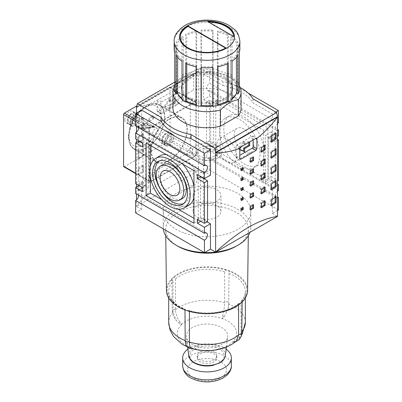 <?xml version="1.0" encoding="UTF-8"?>
<svg xmlns="http://www.w3.org/2000/svg" width="402" height="402" viewBox="0 0 402 402"><rect width="100%" height="100%" fill="white"/><g stroke="black" fill="none" stroke-linecap="round" stroke-linejoin="round"><path stroke-width="0.3" stroke-dasharray="2.01 1.51" d="M278.43 190.548L209.603 150.81A4.256 2.457 120 0 0 206.824 154.564A4.256 2.457 120 0 0 207.472 157.976A4.256 2.457 120 0 0 209.603 157.765L277.571 197.005M278.43 209.919L209.603 170.182L203.583 173.659L198.417 170.679L198.417 71.33L198.764 71.531L198.493 71.059L136.544 106.826M209.603 157.765L209.603 170.182M278.43 122.992L209.603 83.254A4.256 2.457 120 0 0 206.824 87.008A4.256 2.457 120 0 0 207.472 90.42A4.256 2.457 120 0 0 209.603 90.209L277.571 129.449M203.583 99.646L210.638 103.721L210.638 152.398L203.583 148.328L209.603 144.851L216.658 148.921L216.658 144.946L209.603 140.876L209.603 100.143L216.658 104.213L216.658 100.244L209.603 96.168L203.583 99.646L203.583 74.315L209.603 70.837L209.603 83.254M209.603 70.837L248.225 93.133M244.019 117.032A28.592 16.507 60 0 1 262.697 142.228A28.592 16.507 60 0 1 258.315 165.142A28.592 16.507 60 0 1 229.723 148.629A28.592 16.507 60 0 1 229.723 115.615A28.592 16.507 60 0 1 244.019 117.032M244.019 129.007A13.924 8.04 -120 0 0 237.054 128.318A13.924 8.04 -120 0 0 237.054 144.398A13.924 8.04 -120 0 0 250.979 152.438A13.924 8.04 -120 0 0 248.823 133.228A13.924 8.04 -120 0 0 244.019 129.007M277.571 130.298A4.256 2.457 -60 0 1 276.305 130.158A4.256 2.457 -60 0 1 277.571 123.635M277.571 197.854A4.256 2.457 -60 0 1 276.305 197.714A4.256 2.457 -60 0 1 277.571 191.191M138.625 195.266A4.256 2.457 120 0 0 137.74 193.317A4.256 2.457 120 0 0 135.615 193.528M138.625 127.71A4.256 2.457 120 0 0 137.74 125.761A4.256 2.457 120 0 0 135.615 125.972M142.67 191.638L148.69 188.161L141.635 184.091L141.635 209.422L135.615 212.899M141.635 209.422L136.474 206.442L198.417 170.679C175.297 170.503 154.644 182.423 136.474 206.442L136.474 199.839M277.571 185.081L272.41 188.066L272.41 213.397L277.571 210.417M272.41 213.397L277.571 216.376M184.488 233.095A43.803 25.291 0 0 0 228.607 233.416A43.803 25.291 0 0 0 250.823 211.412A43.803 25.291 0 0 0 207.025 186.121A43.803 25.291 0 0 0 163.222 211.412A43.803 25.291 0 0 0 184.488 233.095M203.583 74.315L222.994 85.52L222.994 81.546A48.667 28.1 180 0 1 240.2 87.53M222.994 81.546L199.342 67.893L198.493 71.059M174.719 82.108L199.342 67.893M241.089 108.088A34.069 19.668 0 0 0 193.593 90.013L193.593 73.918L184.654 77.094L175.714 84.244L175.714 100.339A34.069 19.668 0 0 0 172.955 108.088M175.714 100.339L193.593 90.013M183.794 203.457A24.582 14.191 -120 0 0 185.026 202.809A24.582 14.191 -120 0 0 184.724 174.609A24.582 14.191 -120 0 0 160.453 160.247A24.582 14.191 -120 0 0 159.277 160.996M162.403 164.885A19.587 11.306 -120 0 0 159.705 180.659A19.587 11.306 -120 0 0 172.438 197.699A19.587 11.306 -120 0 0 181.985 198.804M263.632 130.343L263.632 182.995L215.799 155.378L215.799 102.726L263.632 130.343L267.938 127.861L220.1 100.244L215.799 102.726M239.718 119.515A28.592 16.507 60 0 1 258.396 144.71A28.592 16.507 60 0 1 254.014 167.624A28.592 16.507 60 0 1 225.421 151.117A28.592 16.507 60 0 1 225.421 118.098A28.592 16.507 60 0 1 239.718 119.515M220.1 100.244L220.1 152.896L215.799 155.378M220.1 152.896L267.938 180.513L263.632 182.995M267.938 180.513L267.938 127.861M150.413 145.444L150.413 140.479L198.246 168.096L198.246 220.748L193.945 218.266M178.192 209.166L161.865 199.744M150.413 177.428L150.413 166.116M166.167 154.539A28.592 16.507 60 0 1 174.327 157.267A28.592 16.507 60 0 1 182.493 163.966M193.945 186.282A28.592 16.507 60 0 1 193.945 197.593M186.312 206.337A28.592 16.507 60 0 1 158.996 186.975A28.592 16.507 60 0 1 160.031 155.85M146.107 142.961L150.413 140.479M193.945 170.579L198.246 168.096M193.945 223.231L198.246 220.748M175.533 98.852L175.533 102.827L170.373 105.806L170.373 108.786L165.207 106.796L170.373 98.852L170.373 101.832L175.533 98.852L174.674 98.354L169.513 101.334L170.373 101.832M169.513 101.334L169.513 98.354L170.373 98.852M169.513 98.354L164.348 106.304L165.207 106.796M164.348 106.304L170.373 108.786M169.513 108.289L169.513 105.309L170.373 105.806M169.513 105.309L174.674 102.329L175.533 102.827M174.674 102.329L174.674 98.354M209.603 90.209L209.603 96.168M278.43 135.906L271.375 131.836L271.375 135.806L277.571 139.383M277.571 184.091L271.375 180.513L271.375 176.538L278.43 180.614M209.603 144.851L209.603 150.81M272.41 188.066L265.355 183.99L265.355 135.308L272.41 139.383L277.571 136.404M252.999 98.867L252.999 102.842L272.41 114.052L272.41 139.383M277.501 116.675L277.229 116.831M271.375 176.538L268.28 178.327L268.28 137.595L271.375 135.806M271.375 131.836L265.355 135.308M271.375 180.513L265.355 183.99M203.583 173.659L203.583 148.328M216.658 100.244L210.638 103.721M216.658 148.921L210.638 152.398M216.658 104.213L213.562 106.002L213.562 146.735L216.658 144.946M209.603 100.143L206.507 101.932L206.507 142.665L209.603 140.876M213.562 146.735L206.507 142.665M213.562 106.002L206.507 101.932M277.571 140.378L275.335 141.67L275.335 182.402L277.571 181.111M268.28 137.595L275.335 141.67M268.28 178.327L275.335 182.402M196.266 155.529L148.946 182.85L148.946 128.208L196.266 100.887L196.266 155.529L190.327 152.097L190.327 97.46A365.021 210.743 0 0 0 152.589 118.389L152.589 115.655A365.021 210.743 0 0 0 148.946 118.022L148.946 120.756A365.021 210.743 0 0 0 143.006 124.776L143.006 179.418A365.021 210.743 180 0 1 148.946 175.398L149.81 175.895A363.8 210.04 180 0 1 153.453 173.528L152.589 173.031A365.021 210.743 180 0 1 190.327 152.097M194.975 155.775A1.216 0.703 120 0 0 195.839 154.288L195.839 102.626A1.216 0.703 120 0 0 195.588 102.068A1.216 0.703 120 0 0 194.975 102.128L150.237 127.957A1.216 0.703 120 0 0 149.378 129.449L149.378 181.111A1.216 0.703 120 0 0 149.629 181.664A1.216 0.703 120 0 0 150.237 181.603L194.975 155.775L169.167 140.876A1.216 0.703 120 0 0 170.026 139.383L170.026 87.726A1.216 0.703 120 0 0 169.775 87.169A1.216 0.703 120 0 0 169.167 87.229L136.786 105.922M197.387 174.553L203.407 171.076L210.462 175.146M200.829 221.246L203.407 219.753L203.407 178.428M207.02 221.839L203.407 219.753M203.407 178.031L203.407 171.076M139.052 185.578L141.635 184.091M142.67 187.664L145.765 185.88L145.765 145.147L142.67 146.936M142.67 142.961L148.69 139.484L148.69 188.161M141.635 110.078L141.635 135.409L148.69 139.484M141.635 135.409L135.615 138.886M136.474 113.057L136.474 126.469M136.474 132.283L136.474 139.383M136.474 142.363L136.474 184.091M136.474 187.071L136.474 194.025M138.71 141.072L138.71 181.804L135.615 183.593M145.765 145.147L142.67 143.358M145.765 185.88L138.71 181.804M200.482 176.739L200.482 217.467L197.387 219.256M200.482 217.467L207.538 221.542M187.237 184.533A13.924 8.04 -120 0 0 194.196 185.221A13.924 8.04 -120 0 0 194.196 169.141A13.924 8.04 -120 0 0 180.272 161.101A13.924 8.04 -120 0 0 178.136 172.262A13.924 8.04 -120 0 0 187.237 184.533M226.808 138.941A13.924 8.04 60 0 1 231.617 143.162A13.924 8.04 60 0 1 233.773 162.373A13.924 8.04 60 0 1 219.849 154.333A13.924 8.04 60 0 1 219.849 138.253A13.924 8.04 60 0 1 226.808 138.941M239.718 149.584L238.512 149.117L243.672 141.172L243.672 144.152L248.838 141.172L248.838 142.439M241.155 146.876L244.537 141.67L244.537 144.65L243.672 144.152M244.537 144.65L249.697 141.67L248.838 141.172M244.537 141.67L243.672 141.172M239.718 149.75L238.512 149.117M239.371 149.614L239.718 149.087M249.697 141.67L249.697 141.941M174.719 91.073L176.408 90.942A31.15 17.984 180 0 1 175.875 87.626A31.15 17.984 180 0 1 176.408 84.304L174.719 84.179A32.853 18.964 180 0 1 176.061 81.284L177.639 81.661A31.15 17.984 180 0 1 183.387 75.913L182.031 75.315A32.853 18.964 180 0 1 185.699 73.194L186.739 73.978A31.15 17.984 180 0 1 196.694 70.657L196.04 69.747A32.853 18.964 180 0 1 201.05 68.973L201.276 69.948A31.15 17.984 180 0 1 212.769 69.948L212.995 68.973A32.853 18.964 180 0 1 218.005 69.747L217.351 70.657A31.15 17.984 180 0 1 227.306 73.978L228.346 73.194A32.853 18.964 180 0 1 232.014 75.315L230.663 75.913A31.15 17.984 180 0 1 236.406 81.661L237.984 81.284A32.853 18.964 180 0 1 239.326 84.179L237.637 84.304A31.15 17.984 180 0 1 238.17 87.626A31.15 17.984 180 0 1 237.637 90.942L239.326 91.073M232.014 98.359A31.15 17.984 180 0 1 230.663 99.334L232.014 99.937M218.005 104.455A31.15 17.984 180 0 1 217.351 104.59L218.005 105.5M196.04 105.5L196.694 104.59A31.15 17.984 180 0 1 196.04 104.455M182.031 99.937L183.387 99.334A31.15 17.984 180 0 1 182.031 98.359M225.09 77.194A25.552 14.753 0 0 0 197.246 73.993A25.552 14.753 0 0 0 181.473 87.626A25.552 14.753 0 0 0 207.025 102.374A25.552 14.753 0 0 0 232.572 87.626A25.552 14.753 0 0 0 225.09 77.194M182.031 75.315L182.031 36.567A32.853 18.964 0 0 0 176.061 42.542L176.061 81.284M182.031 36.567L183.387 37.17A31.15 17.984 0 0 0 177.639 42.919L176.061 42.542M183.387 75.913L183.387 37.17M177.639 81.661L177.639 42.919M239.873 48.878A32.853 18.964 0 0 0 239.326 45.431L239.326 84.179M237.984 81.284L237.984 42.542A32.853 18.964 0 0 0 232.014 36.567L232.014 75.315M228.346 73.194L228.346 34.451A32.853 18.964 0 0 0 218.005 31.004L218.005 69.747M212.995 68.973L212.995 30.23A32.853 18.964 0 0 0 201.05 30.23L201.05 68.973M196.04 69.747L196.04 31.004A32.853 18.964 0 0 0 185.699 34.451L185.699 73.194M174.719 84.179L174.719 45.431A32.853 18.964 0 0 0 174.172 48.878M176.408 84.304L176.408 45.562A31.15 17.984 0 0 0 175.875 48.878A31.15 17.984 0 0 0 176.408 52.2L174.719 52.325M174.719 45.431L176.408 45.562M176.408 90.942L176.408 52.2M177.639 57.36L177.639 54.843A31.15 17.984 0 0 0 183.387 60.591L182.031 61.189M176.061 55.22L177.639 54.843M183.387 99.334L183.387 60.591M186.739 63.797L186.739 62.526A31.15 17.984 0 0 0 196.694 65.848L196.04 66.757M185.699 63.31L186.739 62.526M196.694 104.59L196.694 65.848M201.276 67.556L201.276 66.556A31.15 17.984 0 0 0 212.769 66.556L212.995 67.531M201.05 67.531L201.276 66.556M212.769 67.556L212.769 66.556M217.351 104.59L217.351 65.848A31.15 17.984 0 0 0 227.306 62.526L228.346 63.31M218.005 66.757L217.351 65.848M227.306 63.797L227.306 62.526M230.663 99.334L230.663 60.591A31.15 17.984 0 0 0 236.406 54.843L237.984 55.22M232.014 61.189L230.663 60.591M236.406 57.36L236.406 54.843M237.637 90.942L237.637 52.2A31.15 17.984 0 0 0 238.17 48.878A31.15 17.984 0 0 0 237.637 45.562L239.326 45.431M239.326 52.325L237.637 52.2M237.637 84.304L237.637 45.562M236.406 81.661L236.406 42.919A31.15 17.984 0 0 0 230.663 37.17L232.014 36.567M237.984 42.542L236.406 42.919M230.663 75.913L230.663 37.17M227.306 73.978L227.306 35.23A31.15 17.984 0 0 0 217.351 31.914L218.005 31.004M228.346 34.451L227.306 35.23M217.351 70.657L217.351 31.914M212.769 69.948L212.769 31.205A31.15 17.984 0 0 0 201.276 31.205L201.05 30.23M212.995 30.23L212.769 31.205M201.276 69.948L201.276 31.205M196.694 70.657L196.694 31.914A31.15 17.984 0 0 0 186.739 35.23L185.699 34.451M196.04 31.004L196.694 31.914M186.739 73.978L186.739 35.23M180.257 37.155A26.768 15.457 0 0 0 180.257 37.356A26.768 15.457 0 0 0 196.779 51.632A26.768 15.457 0 0 0 225.949 48.285L225.602 48.084M225.949 47.888L225.949 48.285M208.517 21.924A26.768 15.457 0 0 0 207.799 21.909L233.778 36.909A26.768 15.457 0 0 0 233.748 36.492M207.799 21.512L207.799 21.909M233.778 36.512L233.778 36.909M225.09 78.586A25.552 14.753 0 0 0 197.246 75.385A25.552 14.753 0 0 0 181.473 89.013A25.552 14.753 0 0 0 207.025 103.766A25.552 14.753 0 0 0 232.572 89.013A25.552 14.753 0 0 0 225.09 78.586M236.336 93.706A30.416 17.562 0 0 0 228.532 76.596A30.416 17.562 0 0 0 185.513 76.596A30.416 17.562 0 0 0 177.709 93.706M182.031 99.028A30.416 17.562 0 0 0 186.091 101.756M196.04 105.394A30.416 17.562 0 0 0 201.06 106.239M212.985 106.239A30.416 17.562 0 0 0 218.005 105.394M227.954 101.756A30.416 17.562 0 0 0 232.014 99.028M239.326 85.747A34.069 19.668 0 0 0 231.115 78.088L228.532 76.596L231.115 78.088A34.069 19.668 0 0 0 193.593 73.918M175.714 84.244A34.069 19.668 0 0 0 174.719 85.747M275.852 112.063L272.41 114.052M222.994 85.52A48.667 28.1 180 0 1 252.999 102.842M253.139 139.956L253.139 136.7A1.216 0.703 120 0 0 252.888 136.142A1.216 0.703 120 0 0 252.275 136.203L236.793 145.147A1.216 0.703 120 0 0 235.929 146.635L235.929 156.569A1.216 0.703 120 0 0 236.185 157.127A1.216 0.703 120 0 0 236.793 157.066L239.718 155.378M271.425 172.981A363.8 210.04 180 0 1 270.561 173.584L271.425 174.086M275.189 165.458L275.189 164.333L276.053 164.835M270.561 173.584L270.561 167.624A363.8 210.04 0 0 0 275.189 164.333M271.425 168.121L270.561 167.624M261.456 178.95A363.8 210.04 180 0 1 260.591 179.503L261.456 180.001M264.235 173.729L264.235 172.664L265.099 173.161M260.591 179.503L260.591 175.031A363.8 210.04 0 0 0 264.235 172.664M261.456 175.528L260.591 175.031M261.456 151.132A363.8 210.04 180 0 1 260.591 151.685L261.456 152.182M264.235 145.911L264.235 144.846L265.099 145.343M260.591 151.685L260.591 147.217A363.8 210.04 0 0 0 264.235 144.846M261.456 147.71L260.591 147.217M261.456 165.041A363.8 210.04 180 0 1 260.591 165.594L261.456 166.091M264.235 159.82L264.235 158.755L265.099 159.252M260.591 165.594L260.591 161.122A363.8 210.04 0 0 0 264.235 158.755M261.456 161.619L260.591 161.122M261.456 192.859A363.8 210.04 180 0 1 260.591 193.412L261.456 193.91M264.235 187.639L264.235 186.573L265.099 187.071M260.591 193.412L260.591 188.94A363.8 210.04 0 0 0 264.235 186.573M261.456 189.437L260.591 188.94M261.456 206.764A363.8 210.04 180 0 1 260.591 207.321L261.456 207.819M264.235 201.548L264.235 200.482L265.099 200.98M260.591 207.321L260.591 202.849A363.8 210.04 0 0 0 264.235 200.482M261.456 203.347L260.591 202.849M250.607 185.151A363.8 210.04 180 0 1 249.748 185.659L250.607 186.156M249.748 185.659L249.748 182.181A363.8 210.04 0 0 0 252.712 180.418L253.577 180.915M250.607 182.679L249.748 182.181M252.712 181.428L252.712 180.418M250.607 161.308A363.8 210.04 180 0 1 249.748 161.815L250.607 162.313M249.748 161.815L249.748 158.338A363.8 210.04 0 0 0 252.712 156.574L253.577 157.071M250.607 158.835L249.748 158.338M252.712 157.584L252.712 156.574M250.607 173.227A363.8 210.04 180 0 1 249.748 173.734L250.607 174.232M249.748 173.734L249.748 170.257A363.8 210.04 0 0 0 252.712 168.493L253.577 168.991M250.607 170.755L249.748 170.257M252.712 169.508L252.712 168.493M250.607 197.07A363.8 210.04 180 0 1 249.748 197.578L250.607 198.075M249.748 197.578L249.748 194.101A363.8 210.04 0 0 0 252.712 192.337L253.577 192.834M250.607 194.598L249.748 194.101M252.712 193.352L252.712 192.337M250.607 208.995A363.8 210.04 180 0 1 249.748 209.502L250.607 210M249.748 209.502L249.748 206.025A363.8 210.04 0 0 0 252.712 204.261L253.577 204.759M250.607 206.522L249.748 206.025M252.712 205.271L252.712 204.261M241.491 189.608A363.8 210.04 180 0 1 240.627 190.081L241.491 190.578M240.627 190.081L240.627 188.091A363.8 210.04 0 0 0 242.391 187.121L243.25 187.618M241.491 188.588L240.627 188.091M242.391 188.096L242.391 187.121M241.491 169.739A363.8 210.04 180 0 1 240.627 170.212L241.491 170.709M240.627 170.212L240.627 168.222A363.8 210.04 0 0 0 242.391 167.252L243.25 167.75M241.491 168.719L240.627 168.222M242.391 168.227L242.391 167.252M241.491 179.674A363.8 210.04 180 0 1 240.627 180.146L241.491 180.644M240.627 180.146L240.627 178.156A363.8 210.04 0 0 0 242.391 177.187L243.25 177.684M241.491 178.654L240.627 178.156M242.391 178.161L242.391 177.187M241.491 199.543A363.8 210.04 180 0 1 240.627 200.015L241.491 200.513M240.627 200.015L240.627 198.03A363.8 210.04 0 0 0 242.391 197.055L243.25 197.553M241.491 198.523L240.627 198.03M242.391 198.03L242.391 197.055M241.491 209.477A363.8 210.04 180 0 1 240.627 209.95L241.491 210.447M240.627 209.95L240.627 207.965A363.8 210.04 0 0 0 242.391 206.99L243.25 207.487M241.491 208.457L240.627 207.965M242.391 207.965L242.391 206.99M271.425 188.875A363.8 210.04 180 0 1 270.561 189.483L271.425 189.98M275.189 181.357L275.189 180.227L276.053 180.729M270.561 189.483L270.561 183.518A363.8 210.04 0 0 0 275.189 180.227M271.425 184.021L270.561 183.518M271.425 141.192A363.8 210.04 180 0 1 270.561 141.795L271.425 142.293M275.189 133.67L275.189 132.544L276.053 133.042M270.561 141.795L270.561 135.836A363.8 210.04 0 0 0 275.189 132.544M271.425 136.333L270.561 135.836M271.425 157.087A363.8 210.04 180 0 1 270.561 157.69L271.425 158.187M275.189 149.564L275.189 148.438L276.053 148.936M270.561 157.69L270.561 151.73A363.8 210.04 0 0 0 275.189 148.438M271.425 152.227L270.561 151.73M271.425 204.774A363.8 210.04 180 0 1 270.561 205.377L271.425 205.874M275.189 197.251L275.189 196.126L276.053 196.623M270.561 205.377L270.561 199.417A363.8 210.04 0 0 0 275.189 196.126M271.425 199.915L270.561 199.417M157.956 111.55L161.77 113.751A1.216 0.703 -60 0 1 161.162 113.811A1.216 0.703 -60 0 1 160.906 113.258L160.906 103.319A1.216 0.703 -60 0 1 161.77 101.832L158.092 99.706L157.237 100.55L157.122 111.068L157.363 111.625L157.956 111.55A365.021 210.743 180 0 1 173.438 102.61L174.327 101.133L174.202 90.757C181.97 85.485 190.045 79.013 198.417 71.33L136.645 106.997M174.202 90.757L173.574 90.767L177.252 92.892L161.77 101.832M177.252 92.892A1.216 0.703 -60 0 1 177.865 92.832A1.216 0.703 -60 0 1 178.116 93.385L178.116 103.324A1.216 0.703 -60 0 1 177.252 104.811L161.77 113.751M136.474 107.098C143.042 106.148 149.966 103.967 157.237 100.55M173.574 90.767L158.092 99.706M136.816 107.294L198.764 71.531M137.992 158.639L138.856 159.142A363.8 210.04 180 0 1 143.484 155.85L142.62 155.348L142.62 149.388L143.484 149.886A363.8 210.04 0 0 0 138.856 153.177L137.992 152.68L137.992 158.639A365.021 210.743 180 0 1 142.62 155.348M138.856 159.142L138.856 153.177M143.484 155.85L143.484 149.886M142.62 149.388A365.021 210.743 0 0 0 137.992 152.68M152.589 118.389L153.453 118.886A363.8 210.04 0 0 0 149.81 121.253L148.946 120.756M149.81 121.253L149.81 118.525L148.946 118.022M153.453 118.886L153.453 116.153A363.8 210.04 0 0 0 149.81 118.525M152.589 115.655L153.453 116.153M148.946 175.398L148.946 178.131L149.81 178.629A363.8 210.04 180 0 1 153.453 176.257L152.589 175.759L152.589 173.031M148.946 178.131A365.021 210.743 180 0 1 152.589 175.759M149.81 178.629L149.81 175.895M142.62 181.181A365.021 210.743 0 0 0 137.992 184.468L137.992 190.432A365.021 210.743 180 0 1 142.62 187.141L142.62 181.181L143.484 181.679A363.8 210.04 0 0 0 138.856 184.97L137.992 184.468M142.62 133.494A365.021 210.743 0 0 0 137.992 136.786L137.992 142.745A365.021 210.743 180 0 1 142.62 139.454L142.62 133.494L143.484 133.992A363.8 210.04 0 0 0 138.856 137.283L137.992 136.786M142.62 117.6A365.021 210.743 0 0 0 137.992 120.886L137.992 126.851A365.021 210.743 180 0 1 142.62 123.56L142.62 117.6L143.484 118.098A363.8 210.04 0 0 0 138.856 121.389L137.992 120.886M142.62 165.282A365.021 210.743 0 0 0 137.992 168.574L137.992 174.533A365.021 210.743 180 0 1 142.62 171.247L142.62 165.282L143.484 165.785A363.8 210.04 0 0 0 138.856 169.076L137.992 168.574M137.992 174.533L138.856 175.036A363.8 210.04 180 0 1 143.484 171.744L142.62 171.247M138.856 175.036L138.856 169.076M143.484 171.744L143.484 165.785M137.992 126.851L138.856 127.349A363.8 210.04 180 0 1 143.484 124.057L142.62 123.56M138.856 127.349L138.856 121.389M143.484 124.057L143.484 118.098M137.992 142.745L138.856 143.243A363.8 210.04 180 0 1 143.484 139.951L142.62 139.454M138.856 143.243L138.856 137.283M143.484 139.951L143.484 133.992M137.992 190.432L138.856 190.93A363.8 210.04 180 0 1 143.484 187.639L142.62 187.141M138.856 190.93L138.856 184.97M143.484 187.639L143.484 181.679M153.453 176.257L153.453 173.528M196.266 100.887L190.327 97.46M148.946 128.208L143.006 124.776M148.946 182.85L143.006 179.418M123.821 166.765A1.216 0.703 120 0 0 124.429 166.704L169.167 140.876M124.851 119.756A6.693 3.864 120 0 0 126.233 122.821A6.693 3.864 120 0 0 132.926 118.957A6.693 3.864 120 0 0 132.926 111.228A6.693 3.864 120 0 0 127.771 113.022A6.693 3.864 120 0 0 124.851 119.756M159.282 139.64A6.693 3.864 120 0 0 160.669 142.7A6.693 3.864 120 0 0 167.363 138.836A6.693 3.864 120 0 0 167.363 131.112A6.693 3.864 120 0 0 162.202 132.901A6.693 3.864 120 0 0 159.282 139.64M128.73 137.399A25.552 14.753 120 0 0 134.022 149.092A25.552 14.753 120 0 0 159.574 134.343A25.552 14.753 120 0 0 159.574 104.837A25.552 14.753 120 0 0 139.881 111.686A25.552 14.753 120 0 0 128.73 137.399M151.097 150.313A25.552 14.753 -60 0 1 162.252 124.6A25.552 14.753 -60 0 1 181.94 117.751A25.552 14.753 -60 0 1 181.94 147.258A25.552 14.753 -60 0 1 156.393 162.011A25.552 14.753 -60 0 1 151.097 150.313M151.358 150.162A25.185 14.542 120 0 0 156.574 161.694A25.185 14.542 120 0 0 181.759 147.152A25.185 14.542 120 0 0 181.759 118.067A25.185 14.542 120 0 0 162.353 124.816A25.185 14.542 120 0 0 151.358 150.162M164.443 142.62A6.693 3.864 -60 0 1 167.368 135.886A6.693 3.864 -60 0 1 172.523 134.092A6.693 3.864 -60 0 1 172.523 141.821A6.693 3.864 -60 0 1 165.83 145.68A6.693 3.864 -60 0 1 164.443 142.62M164.614 142.519A6.447 3.724 120 0 0 165.951 145.474A6.447 3.724 120 0 0 172.403 141.75A6.447 3.724 120 0 0 172.403 134.303A6.447 3.724 120 0 0 167.433 136.032A6.447 3.724 120 0 0 164.614 142.519M130.012 122.736A6.693 3.864 -60 0 1 132.931 116.002A6.693 3.864 -60 0 1 138.087 114.208A6.693 3.864 -60 0 1 138.087 121.937A6.693 3.864 -60 0 1 131.399 125.801A6.693 3.864 -60 0 1 130.012 122.736M130.183 122.64A6.447 3.724 120 0 0 131.519 125.59A6.447 3.724 120 0 0 137.966 121.866A6.447 3.724 120 0 0 137.966 114.419A6.447 3.724 120 0 0 132.997 116.148A6.447 3.724 120 0 0 130.183 122.64M142.926 127.273A3.04 1.754 120 0 0 143.554 128.605A3.04 1.754 120 0 0 146.112 127.555L154.016 126.771L147.227 124.675A3.04 1.754 120 0 0 146.599 123.339A3.04 1.754 120 0 0 144.047 124.389L143.117 123.072L141.072 128.344L142.926 127.273L143.614 127.67L141.76 128.74L143.805 123.469L144.735 124.786A3.04 1.754 -60 0 1 147.288 123.736A3.04 1.754 -60 0 1 147.916 125.072L154.705 127.168L146.8 127.952A3.04 1.754 -60 0 1 144.243 129.002A3.04 1.754 -60 0 1 143.614 127.67L143.961 127.469L143.614 127.67M147.227 124.675L147.916 125.369L147.916 125.072M154.016 126.771L154.649 127.203L146.881 127.972M146.112 127.555L146.8 127.952L154.649 127.203M141.072 128.344L141.971 128.7L143.961 127.469A2.799 1.618 120 0 0 144.911 129.017A2.799 1.618 120 0 0 146.956 127.836M143.117 123.072L144.79 124.841M144.047 124.389L144.846 125.198L144.735 124.786M153.735 127.168L147.916 125.369A2.799 1.618 120 0 0 146.891 123.916A2.799 1.618 120 0 0 144.846 125.198L143.866 123.53M247.587 290.47A40.567 23.422 0 0 0 227.889 270.204A40.567 23.422 0 0 0 172.237 278.244A40.567 23.422 0 0 0 166.458 290.47M177.769 246.18A41.371 23.884 180 0 1 165.654 229.472A41.371 23.884 180 0 1 207.025 205.407A41.371 23.884 180 0 1 248.391 229.472A41.371 23.884 180 0 1 236.275 246.18M163.307 228.889A43.803 25.291 180 0 1 163.222 227.306A43.803 25.291 180 0 1 207.025 202.015A43.803 25.291 180 0 1 250.823 227.306A43.803 25.291 180 0 1 249.954 232.321M204.583 252.556A43.803 25.291 180 0 1 204.281 252.546M196.382 346.233A20.683 11.944 180 0 1 186.392 336.836A20.683 11.944 180 0 1 207.025 324.047A20.683 11.944 180 0 1 227.658 336.836A20.683 11.944 180 0 1 196.382 346.233M238.572 305.012L238.868 303.379L240.17 302.997A2.432 1.407 0 0 0 241.808 302.339A2.432 1.407 0 0 0 242.155 301.626A2.432 1.407 0 0 0 242.044 301.193L241.265 301.073L241.074 301.641L241.044 332.59L238.778 338.65L234.818 341.298L232.456 342.102L234.024 342.192L236.215 341.122M224.2 316.791L228.115 308.751L228.733 304.163L229.029 271.154A2.432 1.407 0 0 0 227.889 270.204A2.432 1.407 0 0 0 225.904 270.074L224.617 271.822L224.673 302.756C224.346 307.811 223.663 312.309 222.623 316.243L222.281 318.61L224.2 316.791L222.623 316.243M228.738 303.58L229.029 271.154A39.788 22.969 180 0 1 242.044 301.193M191.211 348.328L191.764 347.976L188.819 347.499L185.312 340.635L185.015 309.424A2.432 1.407 0 0 0 186.156 310.374A2.432 1.407 0 0 0 188.141 310.51L189.066 310.46L189.427 311.394M172.971 281.325L173.001 312.208L176.372 320.776L179.227 323.288L181.588 324.484L180.176 322.374C177.629 319.168 176.046 314.997 175.438 309.867L175.473 278.918L173.875 277.586A2.432 1.407 0 0 0 172.237 278.244A2.432 1.407 0 0 0 171.89 278.973A2.432 1.407 0 0 0 172.001 279.39L172.971 281.325A38.326 22.13 0 0 0 168.694 291.48C168.895 298.616 174.352 304.48 185.066 309.073L184.98 309.952M168.694 297.962L168.694 291.48A38.326 22.13 0 0 0 185.262 309.701L185.015 309.424A39.788 22.969 180 0 1 172.001 279.39M215.371 358.75A9.733 5.618 0 0 0 216.758 355.86A9.733 5.618 0 0 0 207.025 350.237A9.733 5.618 0 0 0 197.287 355.86A9.733 5.618 0 0 0 204.427 361.272A9.733 5.618 0 0 0 215.371 358.75M215.371 360.735A9.733 5.618 0 0 0 216.758 357.845A9.733 5.618 0 0 0 207.025 352.227A9.733 5.618 0 0 0 197.287 357.845A9.733 5.618 0 0 0 204.427 363.262A9.733 5.618 0 0 0 215.371 360.735M226.14 349.157A24.336 14.05 0 0 0 187.905 349.157M216.869 205.723A13.924 8.04 0 0 0 201.693 203.98A13.924 8.04 0 0 0 193.096 211.407A13.924 8.04 0 0 0 207.02 219.452A13.924 8.04 0 0 0 220.949 211.412A13.924 8.04 0 0 0 216.869 205.723M216.869 189.829A13.924 8.04 180 0 1 220.949 195.513A13.924 8.04 180 0 1 207.02 203.553A13.924 8.04 180 0 1 193.096 195.513A13.924 8.04 180 0 1 201.693 188.086A13.924 8.04 180 0 1 216.869 189.829M187.819 155.283A4.015 2.317 -60 0 1 187.819 150.649A4.015 2.317 -60 0 1 191.834 148.333A4.015 2.317 -60 0 1 191.834 152.966A4.015 2.317 -60 0 1 187.819 155.283L167.167 143.363A4.015 2.317 -60 0 1 167.167 138.73A4.015 2.317 -60 0 1 171.182 136.409A4.015 2.317 -60 0 1 171.182 141.047A4.015 2.317 -60 0 1 167.167 143.363L187.819 155.283M136.75 116.53A4.015 2.317 -60 0 1 136.75 121.163A4.015 2.317 -60 0 1 132.735 123.484A4.015 2.317 -60 0 1 132.735 118.846A4.015 2.317 -60 0 1 136.75 116.53L157.398 128.449A4.015 2.317 -60 0 1 157.398 133.087A4.015 2.317 -60 0 1 153.383 135.404A4.015 2.317 -60 0 1 153.383 130.771A4.015 2.317 -60 0 1 157.398 128.449L136.75 116.53M214.251 158.468A10.221 5.899 0 0 0 217.241 154.293A10.221 5.899 0 0 0 216.402 151.951A10.221 5.899 0 0 0 204.95 148.519A10.221 5.899 0 0 0 196.804 154.293A10.221 5.899 0 0 0 203.11 159.745A10.221 5.899 0 0 0 214.251 158.468M214.251 156.172A10.221 5.899 0 0 0 217.241 152.001A10.221 5.899 0 0 0 217.206 151.489A10.221 5.899 0 0 0 206.578 146.107A10.221 5.899 0 0 0 196.804 152.001A10.221 5.899 0 0 0 203.11 157.453A10.221 5.899 0 0 0 214.251 156.172M217.693 158.162A15.085 8.708 0 0 0 221.271 149.137A15.085 8.708 0 0 0 199.99 144.293A15.085 8.708 0 0 0 194.88 157.167A15.085 8.708 0 0 0 217.693 158.162M239.873 41.331A32.853 18.964 0 0 0 219.592 23.808A32.853 18.964 0 0 0 183.794 27.919A32.853 18.964 0 0 0 174.172 41.331M252.275 136.203L253.139 136.7M240.471 147.268L236.793 145.147M239.718 148.82L235.929 146.635M236.793 157.066L235.929 156.569M157.122 101.133L160.906 103.319M157.122 111.068L160.906 113.258M174.327 91.199L178.116 93.385M174.327 101.133L178.116 103.324M173.438 102.61L177.252 104.811M124.429 166.704L150.237 181.603M195.839 102.626L170.026 87.726M170.026 139.383L195.839 154.288M135.615 121.499L149.378 129.449M150.237 127.957L135.615 119.515M169.167 87.229L194.975 102.128M149.378 181.111L135.615 173.161M128.987 135.263A22.753 13.135 120 0 0 153.122 137.419A22.753 13.135 120 0 0 153.122 105.239A22.753 13.135 120 0 0 128.987 135.263M128.987 137.248A25.185 14.542 -60 0 1 139.981 111.902A25.185 14.542 -60 0 1 159.393 105.153A25.185 14.542 -60 0 1 159.393 134.238A25.185 14.542 -60 0 1 134.203 148.78A25.185 14.542 -60 0 1 128.987 137.248M162.378 139.243A4.015 2.317 120 0 0 166.639 139.62A4.015 2.317 120 0 0 166.639 133.941A4.015 2.317 120 0 0 162.378 139.243M162.378 141.228A6.447 3.724 -60 0 1 165.197 134.74A6.447 3.724 -60 0 1 170.162 133.012A6.447 3.724 -60 0 1 170.162 140.459A6.447 3.724 -60 0 1 163.714 144.182A6.447 3.724 -60 0 1 162.378 141.228M127.947 119.359A4.015 2.317 120 0 0 132.203 119.741A4.015 2.317 120 0 0 132.203 114.062A4.015 2.317 120 0 0 127.947 119.359M127.947 121.349A6.447 3.724 -60 0 1 130.761 114.856A6.447 3.724 -60 0 1 135.73 113.128A6.447 3.724 -60 0 1 135.73 120.575A6.447 3.724 -60 0 1 129.283 124.298A6.447 3.724 -60 0 1 127.947 121.349M143.981 123.967L142.233 128.469M181.588 324.484A29.658 17.125 0 0 0 191.764 347.976A29.658 17.125 0 0 0 232.456 342.102A29.658 17.125 0 0 0 222.281 318.61A29.658 17.125 0 0 0 181.588 324.484M241.044 332.59A38.326 22.13 0 0 0 241.818 331.68M245.351 322.399A38.326 22.13 0 0 0 228.733 304.163M241.074 301.641A38.326 22.13 0 0 0 245.351 291.48A38.326 22.13 0 0 0 228.783 273.265M185.307 340.052L185.186 340.504M189.844 347.79L191.422 348.338M173.875 277.586A39.788 22.969 180 0 1 225.904 270.074M240.17 302.997A39.788 22.969 180 0 1 188.141 310.51M224.617 271.822A38.326 22.13 0 0 0 175.473 278.918M189.427 311.143A38.326 22.13 0 0 0 238.572 304.048M224.673 302.756A38.326 22.13 0 0 0 175.438 309.867M173.001 312.208A38.326 22.13 0 0 0 168.694 322.399M175.438 309.279C173.594 309.123 172.528 309.575 172.247 310.635L172.996 311.63M180.176 322.374L179.227 323.288M228.115 308.751L228.859 303.153C228.205 301.776 226.808 301.445 224.663 302.173M241.798 333.042L241.049 332.002M233.869 342.213L234.818 341.298M198.201 364.348A17.15 9.899 0 0 0 224.17 356.026A17.15 9.899 0 0 0 198.699 347.202A17.15 9.899 0 0 0 198.201 364.348M188.709 355.715A18.361 10.603 180 0 1 207.025 344.363A18.361 10.603 180 0 1 225.336 355.715M223.718 375.548A19.467 11.241 0 0 0 207.347 358.529A19.467 11.241 0 0 0 190 375.222A19.467 11.241 0 0 0 223.718 375.548M182.689 365.795A24.336 14.05 180 0 1 207.025 351.745A24.336 14.05 180 0 1 231.356 365.795M207.472 90.42L276.305 130.158M207.472 157.976L276.305 197.714M137.74 193.317L206.573 233.054M137.74 125.761L206.573 165.498M160.453 160.247L157.986 161.534M185.026 202.809L182.679 204.301M229.723 115.615L225.421 118.098M258.315 165.142L254.014 167.624M176.991 195.156L194.196 185.221M163.066 171.036L180.272 161.101M237.054 128.318L219.849 138.253M250.979 152.438L233.773 162.373M175.875 87.626L175.875 48.878M238.17 87.626L238.17 48.878M180.257 36.959L180.257 37.356M232.572 89.013L232.572 87.626M181.473 89.013L181.473 87.626M185.513 76.596L184.654 77.094M252.888 136.142L256.632 138.308M236.185 157.127L239.959 159.308M161.162 113.811L157.358 111.62M177.865 92.832L174.116 90.666M134.022 149.092L156.393 162.011M159.574 104.837L181.94 117.751M160.669 142.7L165.83 145.68M167.363 131.112L172.523 134.092M126.233 122.821L131.399 125.801M132.926 111.228L138.087 114.208M195.588 102.068L169.775 87.169M149.629 181.664L135.615 173.574M181.759 118.067L159.393 105.153L154.172 103.761C149.388 103.847 144.695 106.073 140.102 110.45C135.68 114.756 132.379 119.912 130.193 125.921L128.273 136.253C128.931 143.343 130.906 147.519 134.203 148.78L156.574 161.694M172.403 134.303L170.162 133.012C167.262 132.198 167.81 132.097 164.725 133.916C162.383 136.615 161.363 138.72 161.664 140.233C161.885 142.373 162.569 143.685 163.714 144.182L165.951 145.474M137.966 114.419L135.73 113.128C132.831 112.319 133.379 112.218 130.288 114.037C127.947 116.731 126.931 118.836 127.233 120.354C127.454 122.489 128.132 123.806 129.283 124.298L131.519 125.59M143.554 128.605L144.243 129.002C144.594 129.529 145.489 129.178 146.931 127.947M146.599 123.339L147.288 123.736L147.986 125.198M143.785 127.65L141.971 128.7M248.305 235.753L248.391 229.472M165.74 235.753L165.654 229.472M163.222 211.412L163.222 227.306M250.823 211.412L250.823 227.306M238.778 338.65L241.612 334.956M241.265 301.073C243.994 297.977 245.356 294.782 245.351 291.48L245.351 297.962M238.868 303.379C228.678 312.404 205.708 315.761 189.066 310.46M187.101 346.805L188.819 347.499M171.89 278.973L172.247 310.635C172.363 314.233 173.739 317.615 176.372 320.776M242.155 301.626L242.15 302.002M235.21 341.956L234.024 342.192M226.401 347.032L227.658 336.836M187.684 347.358L186.392 336.836M197.287 355.86L197.287 357.845M216.758 355.86L216.758 357.845M193.096 211.412L193.096 195.513M220.949 211.412L220.949 195.513M191.834 148.333L171.182 136.409M153.383 135.404L132.735 123.484M217.241 154.293L217.241 152.001M196.804 154.293L196.804 152.001"/><path stroke-width="0.6" d="M277.571 197.005L278.43 197.503A4.256 2.457 -60 0 1 277.571 197.854M277.571 210.417L278.43 209.919L278.43 197.503M248.225 93.133L278.43 110.575L275.852 112.063M277.571 123.635A4.256 2.457 -60 0 1 278.43 122.992L278.43 110.575M135.615 132.926L135.615 138.886L142.67 142.961L142.67 146.936L135.615 142.861L135.615 183.593L142.67 187.664L142.67 191.638L135.615 187.568L135.615 193.528L204.442 233.266A4.256 2.457 -60 0 1 206.573 233.054A4.256 2.457 -60 0 1 207.226 236.466A4.256 2.457 -60 0 1 204.442 240.22L135.615 200.482L135.615 212.899L204.442 252.637L210.462 249.16L210.462 223.829L204.442 227.306L197.387 223.231L197.387 219.256L204.442 223.331L204.442 182.598L197.387 178.523L197.387 174.553L204.442 178.624L210.462 175.146L210.462 149.815L204.442 153.293L135.615 113.555L135.615 125.972L204.442 165.709A4.256 2.457 -60 0 1 206.573 165.498A4.256 2.457 -60 0 1 207.226 168.91A4.256 2.457 -60 0 1 204.442 172.664L135.615 132.926A4.256 2.457 120 0 0 138.625 127.71M204.442 153.293L204.442 165.709M170.026 198.99A19.467 11.241 -120 0 0 179.518 200.09A19.467 11.241 -120 0 0 179.759 177.478A19.467 11.241 -120 0 0 160.056 166.378A19.467 11.241 -120 0 0 157.373 182.056A19.467 11.241 -120 0 0 170.026 198.99M170.026 194.467A13.924 8.04 60 0 1 160.931 182.196A13.924 8.04 60 0 1 163.066 171.036A13.924 8.04 60 0 1 176.991 179.076A13.924 8.04 60 0 1 176.991 195.156A13.924 8.04 60 0 1 170.026 194.467M204.442 240.22L204.442 252.637M277.571 129.449L278.43 129.946A4.256 2.457 -60 0 1 277.571 130.298M277.571 191.191A4.256 2.457 -60 0 1 278.43 190.548L278.43 184.588L277.571 185.081M135.615 200.482A4.256 2.457 120 0 0 138.625 195.266M215.281 152.594L277.229 116.831L277.571 117.032L277.571 216.376L215.628 252.139L215.628 152.795L215.281 152.594L277.501 116.675L276.651 112.525L214.703 148.288L215.552 152.438M210.462 249.16L215.628 252.139C238.748 230.979 259.401 219.06 277.571 216.376M210.462 149.815L191.05 138.605L191.05 134.635A48.667 28.1 180 0 1 161.051 117.314L161.051 121.283L141.635 110.078L135.615 113.555M191.05 134.635L214.703 148.288M276.651 112.525L252.999 98.867A48.667 28.1 180 0 0 240.2 87.53M136.474 113.057L136.474 107.098L136.816 107.294L136.544 106.826L137.394 103.656L174.719 82.108M137.394 103.656L161.051 117.314M238.331 115.841L220.452 126.168L220.452 110.073C226.411 103.967 232.371 100.525 238.331 99.746L238.331 115.841A34.069 19.668 0 0 0 241.089 108.088L241.089 91.998A34.069 19.668 0 0 0 239.326 85.747M174.719 85.747A34.069 19.668 0 0 0 172.955 91.998L172.955 108.088A34.069 19.668 0 0 0 220.452 126.168M170.026 159.75A28.592 16.507 -120 0 0 155.73 158.333A28.592 16.507 -120 0 0 155.73 191.352A28.592 16.507 -120 0 0 184.327 207.859A28.592 16.507 -120 0 0 188.704 184.945A28.592 16.507 -120 0 0 170.026 159.75M170.026 203.261A24.698 14.261 60 0 1 153.81 181.222A24.698 14.261 60 0 1 157.986 161.534A24.698 14.261 60 0 1 182.377 175.965A24.698 14.261 60 0 1 182.679 204.301A24.698 14.261 60 0 1 170.026 203.261M159.277 160.996A24.582 14.191 -120 0 0 156.634 180.935A24.582 14.191 -120 0 0 172.438 201.774A24.582 14.191 -120 0 0 183.794 203.457M179.518 200.09L181.985 198.804A19.587 11.306 -120 0 0 182.232 176.051A19.587 11.306 -120 0 0 162.403 164.885L160.056 166.378M204.442 227.306L204.442 233.266M204.442 172.664L204.442 178.624M193.945 170.579L193.945 223.231L146.107 195.613L146.107 142.961L193.945 170.579M193.945 218.266L178.192 209.166M161.865 199.744L150.413 193.131L150.413 177.428M150.413 166.116L150.413 145.444M182.493 163.966A28.592 16.507 60 0 1 193.945 186.282M193.945 197.593A28.592 16.507 60 0 1 188.628 205.372A28.592 16.507 60 0 1 186.312 206.337M155.73 158.333L160.031 155.85A28.592 16.507 60 0 1 166.167 154.539M146.107 195.613L150.413 193.131M277.571 136.404L278.43 135.906L278.43 129.946M277.571 139.383L278.43 139.881L277.571 140.378M277.571 181.111L278.43 180.614L278.43 139.881M277.571 184.091L278.43 184.588M197.387 223.231L200.829 221.246M210.462 223.829L207.02 221.839M203.407 178.428L203.407 178.031M135.615 187.568L139.052 185.578M136.474 126.469L136.474 132.283M136.474 139.383L136.474 142.363M136.474 184.091L136.474 187.071M136.474 194.025L136.474 199.839M135.615 142.861L138.71 141.072L142.67 143.358M197.387 178.523L200.482 176.739L207.538 180.81L207.538 221.542L204.442 223.331M204.442 182.598L207.538 180.81M248.838 142.439L248.838 145.147L243.672 148.127L243.672 151.107L239.718 149.584M239.718 149.087L241.155 146.876M249.697 141.941L249.697 145.645L244.537 148.624L244.537 151.604L243.672 151.107M244.537 151.604L239.718 149.75M244.537 148.624L243.672 148.127M249.697 145.645L248.838 145.147M233.778 36.512L207.799 21.512A26.768 15.457 180 0 1 233.778 36.512M225.949 47.888A26.768 15.457 180 0 1 196.779 51.235A26.768 15.457 180 0 1 180.257 36.959A26.768 15.457 180 0 1 188.096 26.029L225.949 47.888M239.873 41.331C239.054 35.371 237.215 31.376 234.356 29.341L228.884 25.321C217.226 18.467 197.141 18.261 184.9 25.467C177.367 30.492 173.79 35.778 174.172 41.331A32.853 18.964 0 0 0 193.261 58.551A32.853 18.964 0 0 0 228.346 55.757A32.853 18.964 0 0 0 239.873 41.331L239.873 48.878A32.853 18.964 0 0 1 239.326 52.325L239.326 91.073A32.853 18.964 180 0 1 237.984 93.962L236.406 93.586A31.15 17.984 180 0 1 232.014 98.359M237.984 93.962L237.984 55.22A32.853 18.964 0 0 1 232.014 61.189L232.014 99.937A32.853 18.964 180 0 1 228.346 102.053L227.306 101.274A31.15 17.984 180 0 1 218.005 104.455M228.346 102.053L228.346 63.31A32.853 18.964 0 0 1 218.005 66.757L218.005 105.5A32.853 18.964 180 0 1 212.995 106.274L212.769 105.299A31.15 17.984 180 0 1 201.276 105.299L201.05 106.274A32.853 18.964 180 0 1 196.04 105.5L196.04 66.757A32.853 18.964 0 0 1 185.699 63.31L185.699 102.053A32.853 18.964 180 0 1 182.031 99.937L182.031 61.189A32.853 18.964 0 0 1 176.061 55.22L176.061 93.962A32.853 18.964 180 0 1 174.719 91.073L174.719 52.325A32.853 18.964 0 0 1 174.172 48.878L174.172 41.331M196.04 104.455A31.15 17.984 180 0 1 186.739 101.274L185.699 102.053M182.031 98.359A31.15 17.984 180 0 1 177.639 93.586L176.061 93.962M201.05 106.274L201.05 67.531A32.853 18.964 0 0 0 212.995 67.531L212.995 106.274M177.639 93.586L177.639 57.36M186.739 101.274L186.739 63.797M201.276 105.299L201.276 67.556M212.769 105.299L212.769 67.556M227.306 101.274L227.306 63.797M236.406 93.586L236.406 57.36M225.602 48.084L188.096 26.426A26.768 15.457 0 0 0 180.257 37.155M188.096 26.029L188.096 26.426M233.748 36.492A26.768 15.457 0 0 0 208.517 21.924M177.709 93.706A30.416 17.562 0 0 0 182.031 99.028M186.091 101.756A30.416 17.562 0 0 0 196.04 105.394M201.06 106.239A30.416 17.562 0 0 0 212.985 106.239M218.005 105.394A30.416 17.562 0 0 0 227.954 101.756M232.014 99.028A30.416 17.562 0 0 0 236.336 93.706M172.955 91.998A34.069 19.668 0 0 0 220.452 110.073M238.331 99.746A34.069 19.668 0 0 0 241.089 91.998M239.718 155.378L252.275 148.127A1.216 0.703 120 0 0 253.139 146.635L253.139 139.956M239.843 148.243L240.471 147.268L255.958 138.328L256.632 138.308L256.923 138.886L256.923 148.82L256.089 150.328A365.021 210.743 180 0 1 240.607 159.267L239.979 159.318L239.718 158.755L239.843 148.243C232.075 151.368 223.999 152.886 215.628 152.795L277.571 117.032C271.003 125.751 264.079 132.891 256.808 138.449M276.053 170.795A365.021 210.743 180 0 1 271.425 174.086L271.425 168.121A365.021 210.743 0 0 0 276.053 164.835L276.053 170.795L275.189 170.292A363.8 210.04 180 0 1 271.425 172.981M275.189 170.292L275.189 165.458M265.099 177.634A365.021 210.743 180 0 1 261.456 180.001L261.456 175.528A365.021 210.743 0 0 0 265.099 173.161L265.099 177.634L264.235 177.136A363.8 210.04 180 0 1 261.456 178.95M264.235 177.136L264.235 173.729M265.099 149.815A365.021 210.743 180 0 1 261.456 152.182L261.456 147.71A365.021 210.743 0 0 0 265.099 145.343L265.099 149.815L264.235 149.318A363.8 210.04 180 0 1 261.456 151.132M264.235 149.318L264.235 145.911M265.099 163.725A365.021 210.743 180 0 1 261.456 166.091L261.456 161.619A365.021 210.743 0 0 0 265.099 159.252L265.099 163.725L264.235 163.227A363.8 210.04 180 0 1 261.456 165.041M264.235 163.227L264.235 159.82M265.099 191.543A365.021 210.743 180 0 1 261.456 193.91L261.456 189.437A365.021 210.743 0 0 0 265.099 187.071L265.099 191.543L264.235 191.04A363.8 210.04 180 0 1 261.456 192.859M264.235 191.04L264.235 187.639M265.099 205.447A365.021 210.743 180 0 1 261.456 207.819L261.456 203.347A365.021 210.743 0 0 0 265.099 200.98L265.099 205.447L264.235 204.95A363.8 210.04 180 0 1 261.456 206.764M264.235 204.95L264.235 201.548M253.577 184.392A365.021 210.743 180 0 1 250.607 186.156L250.607 182.679A365.021 210.743 0 0 0 253.577 180.915L253.577 184.392L252.712 183.895A363.8 210.04 180 0 1 250.607 185.151M252.712 183.895L252.712 181.428M253.577 160.549A365.021 210.743 180 0 1 250.607 162.313L250.607 158.835A365.021 210.743 0 0 0 253.577 157.071L253.577 160.549L252.712 160.051A363.8 210.04 180 0 1 250.607 161.308M252.712 160.051L252.712 157.584M253.577 172.468A365.021 210.743 180 0 1 250.607 174.232L250.607 170.755A365.021 210.743 0 0 0 253.577 168.991L253.577 172.468L252.712 171.971A363.8 210.04 180 0 1 250.607 173.227M252.712 171.971L252.712 169.508M253.577 196.312A365.021 210.743 180 0 1 250.607 198.075L250.607 194.598A365.021 210.743 0 0 0 253.577 192.834L253.577 196.312L252.712 195.814A363.8 210.04 180 0 1 250.607 197.07M252.712 195.814L252.712 193.352M253.577 208.236A365.021 210.743 180 0 1 250.607 210L250.607 206.522A365.021 210.743 0 0 0 253.577 204.759L253.577 208.236L252.712 207.739A363.8 210.04 180 0 1 250.607 208.995M252.712 207.739L252.712 205.271M243.25 189.608A365.021 210.743 180 0 1 241.491 190.578L241.491 188.588A365.021 210.743 0 0 0 243.25 187.618L243.25 189.608L242.391 189.111A363.8 210.04 180 0 1 241.491 189.608M242.391 189.111L242.391 188.096M243.25 169.739A365.021 210.743 180 0 1 241.491 170.709L241.491 168.719A365.021 210.743 0 0 0 243.25 167.75L243.25 169.739L242.391 169.242A363.8 210.04 180 0 1 241.491 169.739M242.391 169.242L242.391 168.227M243.25 179.674A365.021 210.743 180 0 1 241.491 180.644L241.491 178.654A365.021 210.743 0 0 0 243.25 177.684L243.25 179.674L242.391 179.176A363.8 210.04 180 0 1 241.491 179.674M242.391 179.176L242.391 178.161M243.25 199.543A365.021 210.743 180 0 1 241.491 200.513L241.491 198.523A365.021 210.743 0 0 0 243.25 197.553L243.25 199.543L242.391 199.045A363.8 210.04 180 0 1 241.491 199.543M242.391 199.045L242.391 198.03M243.25 209.477A365.021 210.743 180 0 1 241.491 210.447L241.491 208.457A365.021 210.743 0 0 0 243.25 207.487L243.25 209.477L242.391 208.98A363.8 210.04 180 0 1 241.491 209.477M242.391 208.98L242.391 207.965M271.425 199.915A365.021 210.743 0 0 0 276.053 196.623L276.053 202.583A365.021 210.743 180 0 1 271.425 205.874L271.425 199.915M271.425 152.227A365.021 210.743 0 0 0 276.053 148.936L276.053 154.901A365.021 210.743 180 0 1 271.425 158.187L271.425 152.227M271.425 136.333A365.021 210.743 0 0 0 276.053 133.042L276.053 139.002A365.021 210.743 180 0 1 271.425 142.293L271.425 136.333M271.425 184.021A365.021 210.743 0 0 0 276.053 180.729L276.053 186.689A365.021 210.743 180 0 1 271.425 189.98L271.425 184.021M276.053 186.689L275.189 186.191A363.8 210.04 180 0 1 271.425 188.875M275.189 186.191L275.189 181.357M276.053 139.002L275.189 138.504A363.8 210.04 180 0 1 271.425 141.192M275.189 138.504L275.189 133.67M276.053 154.901L275.189 154.398A363.8 210.04 180 0 1 271.425 157.087M275.189 154.398L275.189 149.564M276.053 202.583L275.189 202.085A363.8 210.04 180 0 1 271.425 204.774M275.189 202.085L275.189 197.251M191.05 138.605A48.667 28.1 180 0 1 161.051 121.283M136.786 105.922L124.429 113.057A1.216 0.703 120 0 0 123.57 114.55L123.57 166.207A1.216 0.703 120 0 0 123.821 166.765L135.615 173.574M165.74 235.753L166.458 290.47A40.567 23.422 0 0 0 186.156 310.374A40.567 23.422 0 0 0 241.808 302.339A40.567 23.422 0 0 0 247.587 290.47L248.305 235.753M249.954 232.321A43.803 25.291 180 0 1 237.994 245.185L236.275 246.18A41.371 23.884 180 0 1 185.739 249.773A41.371 23.884 180 0 1 177.769 246.18L176.051 245.185A43.803 25.291 180 0 1 163.307 228.889M204.281 252.546A43.803 25.291 180 0 1 184.488 248.994A43.803 25.291 180 0 1 176.051 245.185M237.994 245.185A43.803 25.291 180 0 1 215.713 252.089M215.567 252.109A43.803 25.291 180 0 1 204.583 252.556M189.427 311.143L189.372 342.042C189.699 346.509 190.382 348.604 191.422 348.338M191.211 348.328C206.246 353.087 225.165 350.66 236.215 341.122L238.607 334.931L238.572 305.012M187.905 349.157A24.336 14.05 0 0 0 182.689 357.845A24.336 14.05 0 0 0 200.528 371.388A24.336 14.05 0 0 0 227.889 365.071A24.336 14.05 0 0 0 231.356 357.845A24.336 14.05 0 0 0 226.14 349.157M187.578 25.733A27.497 15.874 180 0 1 233.582 32.848A27.497 15.874 180 0 1 199.905 52.295A27.497 15.874 180 0 1 187.578 25.733M256.923 138.886L255.958 138.328M256.923 148.82L253.139 146.635M256.089 150.328L252.275 148.127M240.607 159.267L239.718 158.755M123.57 114.55L135.615 121.499M135.615 119.515L124.429 113.057M135.615 173.161L123.57 166.207M241.818 331.68A38.326 22.13 0 0 0 245.351 322.399L245.351 297.962M191.382 348.353C187.493 348.454 185.428 345.841 185.186 340.504C185.85 341.906 187.247 342.223 189.382 341.459M168.694 297.962L168.694 322.399A38.326 22.13 0 0 0 185.186 340.584M189.372 342.042A38.326 22.13 0 0 0 238.607 334.931M238.607 334.353C240.436 334.544 241.501 334.107 241.798 333.042L241.28 336.248L239.13 339.745L235.21 341.956M226.401 347.032L225.336 355.715A18.361 10.603 180 0 1 197.578 364.056A18.361 10.603 180 0 1 188.709 355.715L187.684 347.358M231.356 357.845L231.356 365.795A24.336 14.05 180 0 1 227.889 373.021A24.336 14.05 180 0 1 200.528 379.332A24.336 14.05 180 0 1 182.689 365.795L182.689 357.845M188.623 205.377L184.322 207.859M241.612 334.956L242.391 333.655L245.351 322.399M185.186 340.504L184.98 309.952M168.694 322.399L169.961 329.871L173.523 336.544L182.141 344.253L187.101 346.805M242.155 301.626L241.798 333.042M188.709 355.715L190.679 359.991C192.352 361.931 194.729 363.433 197.804 364.508C202.573 366.086 207.568 366.398 212.789 365.433L219.854 362.865C223.07 360.966 224.899 358.584 225.336 355.715M231.356 365.795C231.577 368.649 230.155 371.744 227.09 375.081L222.683 378.257C212.226 383.111 201.759 383.096 191.272 378.212C186.036 375.523 183.171 371.388 182.689 365.795"/></g></svg>
